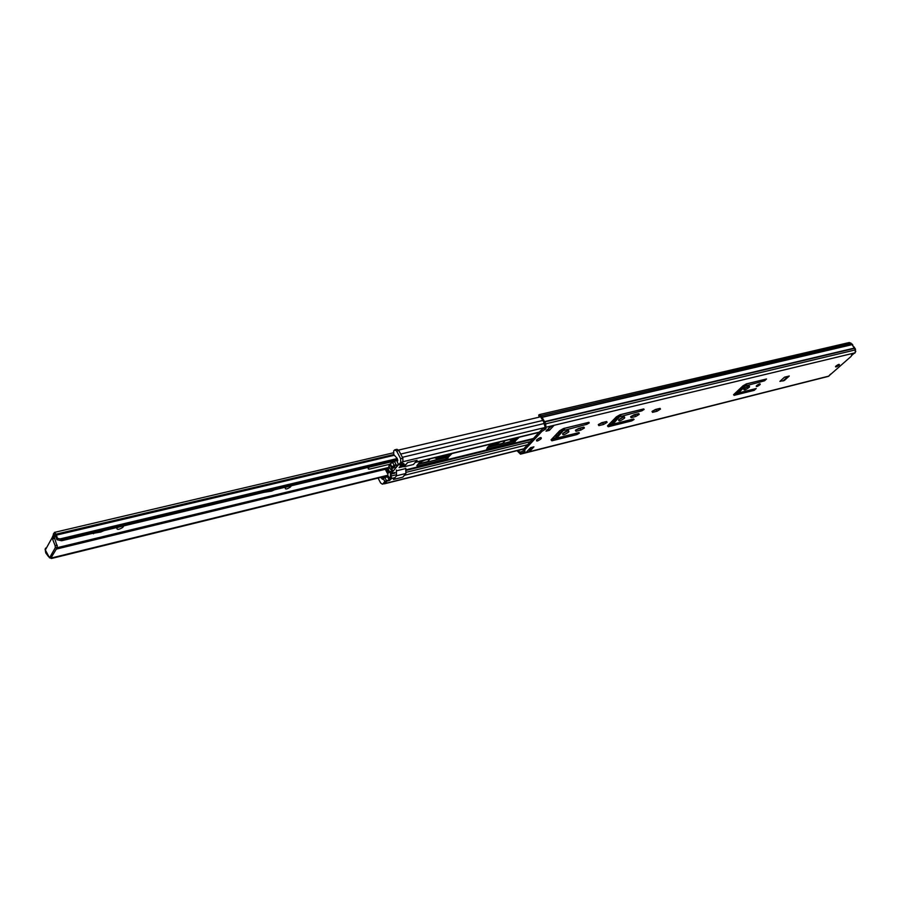 <?xml version="1.0" encoding="UTF-8"?>
<svg xmlns="http://www.w3.org/2000/svg" width="901" height="901" viewBox="0 0 901 901"><rect width="100%" height="100%" fill="white"/><g stroke="black" fill="none" stroke-linecap="round" stroke-linejoin="round"><path stroke-width="1.35" d="M838.899 365.299L839.405 364.747C839.383 363.981 838.257 364.398 836.027 366.009L835.52 366.549C835.542 367.326 836.669 366.91 838.899 365.299M759.836 384.806L760.241 384.367C760.286 383.421 759.092 383.826 756.637 385.594L756.243 386.033C756.187 386.991 757.392 386.574 759.836 384.806M749.013 387.475L749.553 386.878C749.643 385.482 747.92 386.067 744.384 388.624L743.843 389.209C743.753 390.606 745.476 390.032 749.013 387.475M748.551 386.169L744.17 388.827M598.298 424.664L598.838 425.632L603.591 424.461L607.116 422.344L606.429 421.555L601.665 422.727L598.298 424.664M575.39 430.318L575.998 431.286L580.875 430.081L584.411 427.986L583.69 427.153L578.802 428.358L575.39 430.318M652.144 411.385L652.538 412.343L656.998 411.25L660.501 409.099L659.87 408.412L655.41 409.505L652.144 411.385M630.689 416.679L631.139 417.636L635.712 416.51L639.226 414.381L638.572 413.649L634 414.775L630.689 416.679M624.393 418.222L624.675 417.918C624.945 416.093 623.053 416.645 618.987 419.562L618.717 419.855C618.446 421.679 620.338 421.139 624.393 418.222M623.92 416.803L618.784 419.787M568.666 431.973L568.813 431.816C569.162 429.788 567.191 430.318 562.888 433.404L562.753 433.55C562.393 435.577 564.364 435.059 568.666 431.973M568.159 430.52L562.697 433.618M545.679 427.322L855.173 352.809L851.67 354.96L851.152 356.368L828.357 376.381L520.463 454.16L525.013 451.3L524.596 449.959L541.884 431.399L545.961 428.842L545.736 423.83L541.186 415.744L538.73 414.989L539.012 416.735L540.431 416.566L543.551 421.578L545.173 427.333M545.24 427.57L541.163 430.126L523.898 448.709L524.247 449.824M524.314 450.038L520.091 452.707L518.3 450.342M517.005 450.658L520.463 454.16M784.67 380.199L789.276 376.021L784.467 377.204L779.906 381.382L782.045 380.853M530.599 447.673L526.173 452.403L529.518 451.559L533.933 446.84L530.599 447.673M756.221 388.522L738.505 392.926L745.431 385.932L764.544 380.808L766.514 378.983L746.377 383.894L742.908 385.876L733.56 394.728L734.18 395.336L754.283 390.324L756.221 388.522M578.87 432.615L556.739 438.111L563.159 430.622L586.878 424.303L589.243 422.907L588.781 422.344L563.575 428.493L559.724 430.701L551.063 439.846L551.896 440.803L577.012 434.541L579.343 433.156L578.87 432.615M633.628 418.999L612.917 424.146L619.528 416.803L641.771 410.867L644.125 409.437L643.686 408.941L620.113 414.697L616.385 416.836L607.477 425.903L608.231 426.759L631.736 420.891L634.067 419.483L633.628 418.999M553.957 425.452L550.601 426.263L546.006 431.174L549.373 430.363L553.957 425.452L550.41 426.466M537.019 439.609L536.534 440.127C536.253 441.614 537.672 441.253 540.78 439.035L541.264 438.505C541.546 437.019 540.127 437.39 537.019 439.609M531.489 447.448L529.653 449.408L529.518 451.559M754.171 389.041L734.191 394.064M764.521 379.467L746.129 384.04L737.739 391.845M576.967 433.088L551.378 439.519M586.956 422.783L563.992 428.493L555.94 436.895M605.821 421.713L598.726 424.27M583.15 427.288L575.818 429.923M631.669 419.483L607.893 425.475M641.816 409.403L620.305 414.742L612.128 422.974M659.127 408.592L652.572 411.002M637.885 413.818L631.128 416.285M551.322 426.241L547.752 429.304M540.127 437.717L536.962 439.665M544.959 426.038L545.646 427.356M855.173 352.809L855.387 349.903L854.418 348.394L544.688 421.972M544.576 421.612L854.317 348.101L852.076 344.655L542.165 417.332M541.94 417.095L851.862 344.464L851.152 343.382L849.35 342.515L539.339 414.618M539.012 416.735L540.623 416.904M742.345 386.405L743.325 386.169M548.653 429.09L549.373 430.363M383.984 483.803L386.923 481.1L389.75 480.391L391.271 478.566L395.066 477.62L393.534 479.456L402.893 477.125L404.425 475.3L527.603 444.722M400.686 454.059L543.235 420.362M402.612 457.708L403.051 461.695L400.979 464.184L403.828 463.497L401.711 465.749L400.179 464.995M402.263 465.378L406.081 464.454L407.646 462.573L417.073 460.298L415.192 462.427M398.557 450.083L539.294 417.14M487.328 447.482L512.996 441.22L516.87 437.785M449.644 454.104L445.781 457.629L417.873 464.443M394.142 467.675L394.829 466.831M391.147 474.072L391.271 478.566M490.223 444.261L486.63 449.126L513.694 442.492L519.28 437.199M420.666 461.143L416.825 465.682L417.309 466.11L446.491 458.958L452.009 453.53M447.358 456.739L448.067 458.068L447.392 456.706M396.406 470.829L405.788 468.531M403.411 466.549L399.098 467.596L400.799 465.558M398.591 464.544L391.237 473.408L395.032 472.484M302.331 483.127L297.826 484.209M131.433 524.033L136.727 522.771M291.372 485.752L290.359 487.036C286.946 489.266 285.245 489.57 285.245 487.97L285.921 487.058M274.49 489.795L271.64 491.079L263.678 492.385M117.434 527.389L116.86 528.335C117.119 529.946 119.067 529.642 122.694 527.445L123.842 525.846M91.238 533.662L100.799 532.029L103.987 530.61M397.228 458.553L60.085 538.911L62.034 539.62L61.617 540.746L56.966 539.71L54.961 534.608L54.297 537.154L57.427 547.267L51.357 557.28M51.413 557.392L51.357 558.519L50.005 557.742M387.926 475.21L51.943 557.865M388.455 468.52L386.991 468.88M385.977 469.128L56.425 549.058M387.948 475.638L51.357 558.519M48.508 556.627L45.726 552.842L45.118 549.036M287.475 486.686L285.763 487.272M119.957 526.781L117.344 527.547M54.646 538.46L52.506 538.967L52.055 537.841L54.432 532.401L56.121 534.158L57.461 538.37L60.085 538.911M397.499 459.487L62.034 539.62M397.735 460.298L61.617 540.746M57.427 547.267L55.288 547.785L49.521 557.865L45.332 549.97L45.647 548.09L45.985 548.799M55.288 547.785L55.164 545.747L57.304 545.229M53.339 533.989L54.105 535.926L52.506 538.967L55.164 545.747M56.966 539.71L57.461 538.37M487.824 446.941L502.747 443.292L505.168 440.623L502.578 443.765L514.415 440.454M515.62 439.147L510.63 440.364L509.966 439.463M516.329 438.37L509.651 439.902M500.348 441.794L497.183 443.63L488.995 445.623M499.03 442.121L489.694 444.846M418.346 463.891L427.682 461.605L430.025 458.868L427.524 462.089L447.268 456.83M448.597 455.32L436.107 458.496L435.228 457.607M449.351 454.183L434.946 458.012M424.754 460.174L419.483 462.551M423.459 460.467L420.159 461.751M851.67 344.171L850.927 343.078M785.053 377.057L787.001 377.271L782.969 380.965L780.66 380.684M855.781 351.581L855.083 349.419M854.047 346.908L855.556 349.306M852.132 344.069L852.909 345.196M787.001 377.271L787.846 377.069L787.451 376.472L787.958 377.181L784.489 380.368L782.969 380.965M853.056 354.239L851.862 355.298M830.79 373.994L829.63 375.03M396.147 457.246L397.15 458.305L397.803 460.546L397.093 461.672L398.726 464.792L400.686 462.427L400.652 458.688L396.643 451.063L394.841 449.802L393.714 450.86L393.76 454.588L396.147 457.246M394.92 462.359L395.055 460.94M391.969 466.966L391.451 467.642L389.773 464.432L390.291 463.745L391.969 466.966L394.12 465.265L396.158 464.725L396.136 465.727L396.158 464.725L396.586 465.58L398.467 464.297M400.202 464.995L401.553 465.4L402.105 464.544M394.841 449.802L397.037 449.295L398.839 450.545L396.643 451.063M400.652 458.688L402.848 458.17L398.839 450.545M402.848 458.17L402.882 461.898L400.686 462.427M401.936 465.141L403.918 463.812L401.215 463.902L402.882 461.898M378.071 478.071L380.594 482.936L382.384 484.197L385.076 483.308L386.732 481.325L391.383 478.848L390.302 479.107L390.505 473.194L391.687 471.336M385.076 483.308L382.384 484.197M383.195 478.487L384.851 477.53L386.45 480.616L384.795 481.573L383.195 478.487L382.475 479.332L380.83 477.384M386.45 480.616L389.176 479.94L387.576 476.866L384.851 477.53M387.576 476.866L388.399 476.381L390.302 479.107M387.993 476.697L387.847 473.599M386.079 468.847L387.745 472.056L387.419 473.374L385.752 470.176L386.079 468.847L387.34 468.013L388.973 471.167M392.352 470.198L389.716 472L388.049 468.802L389.637 467.709M389.221 466.921L388.793 466.087L390.156 465.153M390.291 463.745L394.48 461.503L396.091 464.589M387.982 470.772L388.658 469.95M405.777 468.227L405.889 473.464L396.519 475.784L393.433 479.478L402.781 477.147L405.889 473.464M404.031 466.797L413.446 464.511L416.972 460.321L407.545 462.607L404.031 466.797L401.497 465.772M398.726 464.792L402.24 464.781M390.009 479.467L389.176 479.94M382.902 483.86L384.795 481.573M387.419 473.374L391.744 471.426M391.451 467.642L394.717 465.896M394.345 465.896L394.953 467.056L394.739 465.941M394.953 467.056L394.041 467.698L393.41 466.47M392.543 470.04L390.46 469.297L394.041 467.698M389.716 472L388.793 472.192L389.007 471.223L388.32 471.437L386.653 468.227L388.331 471.426L387.745 472.056M396.384 470.007L396.519 475.784M402.612 466.222L399.627 466.955M379.22 464.725L378.657 464.86M377.913 465.04L377.204 465.209M369.376 467.078L368.746 467.63C367.608 469.094 368.261 469.489 370.716 468.802L389.919 464.24M598.287 424.675L598.838 425.632M575.424 430.284L575.998 431.286M652.031 411.498L652.538 412.343M630.621 416.746L631.139 417.636M541.163 430.126L541.884 431.399M523.954 448.653L524.652 449.903M520.339 452.539L521.026 453.8L828.92 376.077M545.736 423.83L855.387 349.903M541.186 415.744L851.152 343.382M519.359 452.257L521.195 451.795M523.605 449.103L518.345 450.421M737.761 391.879L736.072 392.307M737.682 390.797L738.662 390.55M739.575 389.007L740.554 388.77M745.927 387.453L747.515 387.058M741.264 387.419L742.255 387.171M523.661 450.455L524.359 451.716M544.576 427.986L545.285 429.259M540.645 437.571L541.208 438.573M540.071 437.773L540.78 439.035M635.025 415.327L635.712 416.51M656.3 410.079L656.998 411.25M631.049 419.708L631.736 420.891M607.634 425.722L608.231 426.759M641.073 409.673L641.771 410.867M620.305 414.742L621.014 415.947M618.818 415.598L619.528 416.803M612.004 422.524L612.703 423.729M580.176 428.853L580.875 430.081M602.893 423.245L603.591 424.461M576.313 433.325L577.012 434.541M551.254 439.654L551.896 440.803M586.179 423.076L586.878 424.303M563.992 428.493L564.702 429.732M562.461 429.372L563.159 430.622M555.748 436.444L556.458 437.695M753.619 389.232L754.283 390.324M733.696 394.548L734.18 395.336M763.868 379.715L764.544 380.808M746.129 384.04L746.816 385.144M744.755 384.828L745.431 385.932M737.75 391.406L738.426 392.509M384.918 483.499L523.932 448.754M402.398 457.303L544.328 423.47M405.867 472.394L530.464 441.636M555.14 435.543L557.055 435.07M611.711 421.578L613.322 421.184M552.245 438.607L556.334 437.593M608.772 424.574L612.522 423.639M405.822 470.468L532.649 439.294M557.336 433.223L559.251 432.75M568.813 431.816L568.486 430.475M613.953 419.303L615.563 418.909M622.918 417.095L623.852 416.87M405.81 469.838L533.358 438.517M558.057 432.457L559.971 431.984M614.685 418.56L616.295 418.165M415.496 462.168L539.305 432.131M403.051 461.695L545.578 427.378M391.597 475.919L395.393 474.985M391.62 473.96L394.953 473.138M445.781 457.629L446.491 458.958M416.983 465.502L417.309 466.11M514.55 440.319L515.259 441.591M512.996 441.22L513.694 442.492M55.366 535.183L54.297 537.12M389.423 467.292L57.191 547.695M393.748 454.555L56.121 534.158M394.142 455.309L56.369 535.115M52.055 537.841L45.332 549.97M53.756 533.426L54.499 535.307M49.724 557.674L51.853 557.156M100.799 532.029L100.529 531.432M93.535 533.764L93.265 533.167M123.257 526.803L122.93 526.071M290.696 486.664L290.359 485.999M421.488 462.055L421.195 461.492M529.506 448.833L530.407 448.608M531.004 447.966L530.115 448.191M387.971 476.1L381.089 477.8M388.083 477.845L389.041 477.609M389.074 477.676L388.117 477.913L389.086 477.688M390.629 472.777L391.71 472.507M391.597 472.935L390.505 473.194M391.665 477.676L390.617 477.935M392.847 467.991L392.442 467.236M391.856 467.067L390.178 463.857M394.12 465.265L392.442 462.044M387.689 472.147L386.022 468.937M759.892 383.803L760.241 384.367M749.046 386.045L749.553 386.878M624.01 416.78L624.675 417.918M523.898 448.709L524.596 449.959M544.88 426.139L545.589 427.412M540.735 437.559L541.264 438.505M638.775 413.604L639.226 414.381M660.061 408.367L660.501 409.099M611.925 422.614L612.612 423.808M583.904 427.108L584.411 427.986M606.632 421.522L607.116 422.344M579.016 432.581L579.343 433.156M588.905 422.31L589.243 422.907M555.714 436.489L556.413 437.728M737.581 391.586L738.257 392.69M384.445 483.814L524.01 448.912M401.711 465.749L405.529 464.815M415.147 462.483L539.046 432.401M393.264 452.831L54.432 532.401M49.521 557.865L51.639 557.336M122.694 527.445L122.153 526.252M290.359 487.036L289.897 486.101M529.473 448.878L530.374 448.653M402.42 465.186L401.553 465.4M383.274 478.397L384.873 481.483M388.365 476.426L389.964 479.512M390.46 469.297L388.793 466.087M394.165 465.963L394.841 467.27M391.901 467.022L390.223 463.801"/></g></svg>

